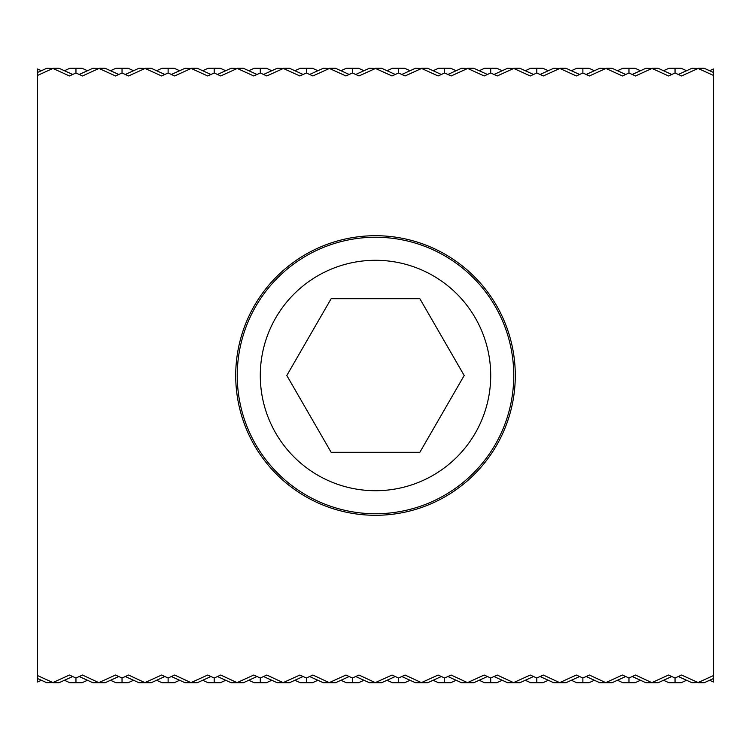 <?xml version="1.0" encoding="UTF-8"?>
<svg xmlns="http://www.w3.org/2000/svg" width="751" height="751" viewBox="0 0 751 751"><rect width="100%" height="100%" fill="white"/><g stroke="black" fill="none" stroke-linecap="round" stroke-linejoin="round"><path stroke-width="1.13" d="M235.711 375.5A139.789 139.789 0 0 1 375.5 235.711A139.789 139.789 0 0 1 515.289 375.5A139.789 139.789 0 0 1 375.5 515.289A139.789 139.789 0 0 1 235.711 375.5M37.55 678.538L37.55 675.571L52.908 682.546L46.787 682.725L37.55 678.538L37.55 682.021L41.389 680.275M72.687 676.529L59.038 682.725L52.908 682.725M52.908 682.546L69.421 675.046L75.954 678.012L75.954 682.725L69.834 682.725L64.436 680.275M75.954 678.012L82.488 675.046L98.991 682.725L92.871 682.725L79.221 676.529M118.771 676.529L105.121 682.725L98.991 682.725M98.991 682.546L115.504 675.046L122.037 678.012L122.037 682.725L115.917 682.725L110.519 680.275M87.473 680.275L82.075 682.725L75.954 682.725M122.037 678.012L128.571 675.046L145.084 682.725L138.954 682.725L125.304 676.529M164.854 676.529L151.204 682.725L145.084 682.725M145.084 682.546L161.587 675.046L168.121 678.012L168.121 682.725L162 682.725L156.602 680.275M133.556 680.275L128.158 682.725L122.037 682.725M168.121 678.012L174.654 675.046L191.167 682.725L185.037 682.725L171.388 676.529M210.937 676.529L197.288 682.725L191.167 682.725M191.167 682.546L207.68 675.046L214.204 678.012L214.204 682.725L208.083 682.725L202.686 680.275M179.639 680.275L174.241 682.725L168.121 682.725M214.204 678.012L220.738 675.046L237.25 682.725L231.12 682.725L217.471 676.529M257.02 676.529L243.371 682.725L237.25 682.725M237.25 682.546L253.763 675.046L260.287 678.012L260.287 682.725L254.167 682.725L248.769 680.275M225.722 680.275L220.334 682.725L214.204 682.725M260.287 678.012L266.821 675.046L283.334 682.725L277.203 682.725L263.554 676.529M303.113 676.529L289.454 682.725L283.334 682.725M283.334 682.546L299.846 675.046L306.37 678.012L306.37 682.725L300.25 682.725L294.852 680.275M271.815 680.275L266.417 682.725L260.287 682.725M306.37 678.012L312.904 675.046L329.417 682.725L323.296 682.725L309.637 676.529M349.196 676.529L335.537 682.725L329.417 682.725M329.417 682.546L345.929 675.046L352.454 678.012L352.454 682.725L346.333 682.725L340.935 680.275M317.898 680.275L312.5 682.725L306.37 682.725M352.454 678.012L358.987 675.046L375.5 682.725L369.379 682.725L355.721 676.529M395.279 676.529L381.621 682.725L375.5 682.725M375.5 682.546L392.013 675.046L398.546 678.012L398.546 682.725L392.416 682.725L387.018 680.275M363.982 680.275L358.584 682.725L352.454 682.725M398.546 678.012L405.071 675.046L421.583 682.725L415.463 682.725L401.804 676.529M441.363 676.529L427.704 682.725L421.583 682.725M421.583 682.546L438.096 675.046L444.63 678.012L444.63 682.725L438.5 682.725L433.102 680.275M410.065 680.275L404.667 682.725L398.546 682.725M444.63 678.012L451.154 675.046L467.666 682.725L461.546 682.725L447.887 676.529M487.446 676.529L473.797 682.725L467.666 682.725M467.666 682.546L484.179 675.046L490.713 678.012L490.713 682.725L484.583 682.725L479.185 680.275M456.148 680.275L450.75 682.725L444.63 682.725M490.713 678.012L497.237 675.046L513.75 682.725L507.629 682.725L493.98 676.529M533.529 676.529L519.88 682.725L513.75 682.725M513.75 682.546L530.262 675.046L536.796 678.012L536.796 682.725L530.666 682.725L525.278 680.275M502.231 680.275L496.833 682.725L490.713 682.725M536.796 678.012L543.32 675.046L559.833 682.725L553.712 682.725L540.063 676.529M579.612 676.529L565.963 682.725L559.833 682.725M559.833 682.546L576.346 675.046L582.879 678.012L582.879 682.725L576.759 682.725L571.361 680.275M548.314 680.275L542.917 682.725L536.796 682.725M582.879 678.012L589.413 675.046L605.916 682.725L599.796 682.725L586.146 676.529M625.696 676.529L612.046 682.725L605.916 682.725M605.916 682.546L622.429 675.046L628.962 678.012L635.496 675.046L652.009 682.725L645.879 682.725L632.229 676.529M594.398 680.275L589 682.725L582.879 682.725M628.962 678.012L628.962 682.725L622.842 682.725L617.444 680.275M37.55 675.571L37.55 68.979L41.389 70.725M640.481 680.275L635.083 682.725L628.962 682.725M652.009 682.546L668.512 675.046L675.046 678.012L681.579 675.046L698.092 682.546L713.45 675.571L713.45 75.429L698.092 68.454L681.579 75.954L675.046 72.988L668.512 75.954L652.009 68.454L635.496 75.954L628.962 72.988L622.429 75.954L605.916 68.454L589.413 75.954L582.879 72.988L576.346 75.954L559.833 68.454L543.32 75.954L536.796 72.988L530.262 75.954L513.75 68.454L497.237 75.954L490.713 72.988L484.179 75.954L467.666 68.454L451.154 75.954L444.63 72.988L438.096 75.954L421.583 68.454L405.071 75.954L398.546 72.988L392.013 75.954L375.5 68.454L358.987 75.954L352.454 72.988L345.929 75.954L329.417 68.454L312.904 75.954L306.37 72.988L299.846 75.954L283.334 68.454L266.821 75.954L260.287 72.988L253.763 75.954L237.25 68.454L220.738 75.954L214.204 72.988L207.68 75.954L191.167 68.454L174.654 75.954L168.121 72.988L161.587 75.954L145.084 68.454L128.571 75.954L122.037 72.988L115.504 75.954L98.991 68.454L82.488 75.954L75.954 72.988L69.421 75.954L52.908 68.454L37.55 75.429M698.092 682.546L691.962 682.725L678.313 676.529M675.046 678.012L675.046 682.725L668.925 682.725L663.527 680.275M652.009 682.725L658.129 682.725L671.779 676.529M713.45 675.571L713.45 678.538L704.213 682.725L698.092 682.725M686.564 680.275L681.166 682.725L675.046 682.725M713.45 678.538L713.45 682.021L709.611 680.275M709.611 70.725L713.45 68.979L713.45 75.429M37.55 72.462L46.787 68.275L52.908 68.454M52.908 68.275L59.038 68.275L72.687 74.471M64.436 70.725L69.834 68.275L75.954 68.275L75.954 72.988M79.221 74.471L92.871 68.275L98.991 68.454M75.954 68.275L82.075 68.275L87.473 70.725M98.991 68.275L105.121 68.275L118.771 74.471M110.519 70.725L115.917 68.275L122.037 68.275L122.037 72.988M125.304 74.471L138.954 68.275L145.084 68.454M122.037 68.275L128.158 68.275L133.556 70.725M145.084 68.275L151.204 68.275L164.854 74.471M156.602 70.725L162 68.275L168.121 68.275L168.121 72.988M171.388 74.471L185.037 68.275L191.167 68.454M168.121 68.275L174.241 68.275L179.639 70.725M191.167 68.275L197.288 68.275L210.937 74.471M202.686 70.725L208.083 68.275L214.204 68.275L214.204 72.988M217.471 74.471L231.12 68.275L237.25 68.454M214.204 68.275L220.334 68.275L225.722 70.725M237.25 68.275L243.371 68.275L257.02 74.471M248.769 70.725L254.167 68.275L260.287 68.275L260.287 72.988M263.554 74.471L277.203 68.275L283.334 68.454M260.287 68.275L266.417 68.275L271.815 70.725M283.334 68.275L289.454 68.275L303.113 74.471M294.852 70.725L300.25 68.275L306.37 68.275L306.37 72.988M309.637 74.471L323.296 68.275L329.417 68.454M306.37 68.275L312.5 68.275L317.898 70.725M329.417 68.275L335.537 68.275L349.196 74.471M340.935 70.725L346.333 68.275L352.454 68.275L352.454 72.988M355.721 74.471L369.379 68.275L375.5 68.454M352.454 68.275L358.584 68.275L363.982 70.725M375.5 68.275L381.621 68.275L395.279 74.471M387.018 70.725L392.416 68.275L398.546 68.275L398.546 72.988M401.804 74.471L415.463 68.275L421.583 68.454M398.546 68.275L404.667 68.275L410.065 70.725M421.583 68.275L427.704 68.275L441.363 74.471M433.102 70.725L438.5 68.275L444.63 68.275L444.63 72.988M447.887 74.471L461.546 68.275L467.666 68.454M444.63 68.275L450.75 68.275L456.148 70.725M467.666 68.275L473.797 68.275L487.446 74.471M479.185 70.725L484.583 68.275L490.713 68.275L490.713 72.988M493.98 74.471L507.629 68.275L513.75 68.454M490.713 68.275L496.833 68.275L502.231 70.725M513.75 68.275L519.88 68.275L533.529 74.471M525.278 70.725L530.666 68.275L536.796 68.275L536.796 72.988M540.063 74.471L553.712 68.275L559.833 68.454M536.796 68.275L542.917 68.275L548.314 70.725M559.833 68.275L565.963 68.275L579.612 74.471M571.361 70.725L576.759 68.275L582.879 68.275L582.879 72.988M586.146 74.471L599.796 68.275L605.916 68.454M582.879 68.275L589 68.275L594.398 70.725M605.916 68.275L612.046 68.275L625.696 74.471M617.444 70.725L622.842 68.275L628.962 68.275L628.962 72.988M632.229 74.471L645.879 68.275L652.009 68.454M628.962 68.275L635.083 68.275L640.481 70.725M652.009 68.275L658.129 68.275L671.779 74.471M663.527 70.725L668.925 68.275L675.046 68.275L675.046 72.988M678.313 74.471L691.962 68.275L698.092 68.454M675.046 68.275L681.166 68.275L686.564 70.725M698.092 68.275L704.213 68.275L713.45 72.462M237.25 375.5A138.25 138.25 0 0 1 375.5 237.25A138.25 138.25 0 0 1 513.75 375.5A138.25 138.25 0 0 1 375.5 513.75A138.25 138.25 0 0 1 237.25 375.5A138.25 138.25 0 0 1 375.5 237.25A138.25 138.25 0 0 1 513.75 375.5M331.153 452.309L286.807 375.5L331.153 298.691L419.847 298.691L464.193 375.5L419.847 452.309L331.153 452.309M375.5 490.713A115.213 115.213 0 0 1 260.287 375.5A115.213 115.213 0 0 1 375.5 260.287A115.213 115.213 0 0 1 490.713 375.5A115.213 115.213 0 0 1 375.5 490.713"/></g></svg>
